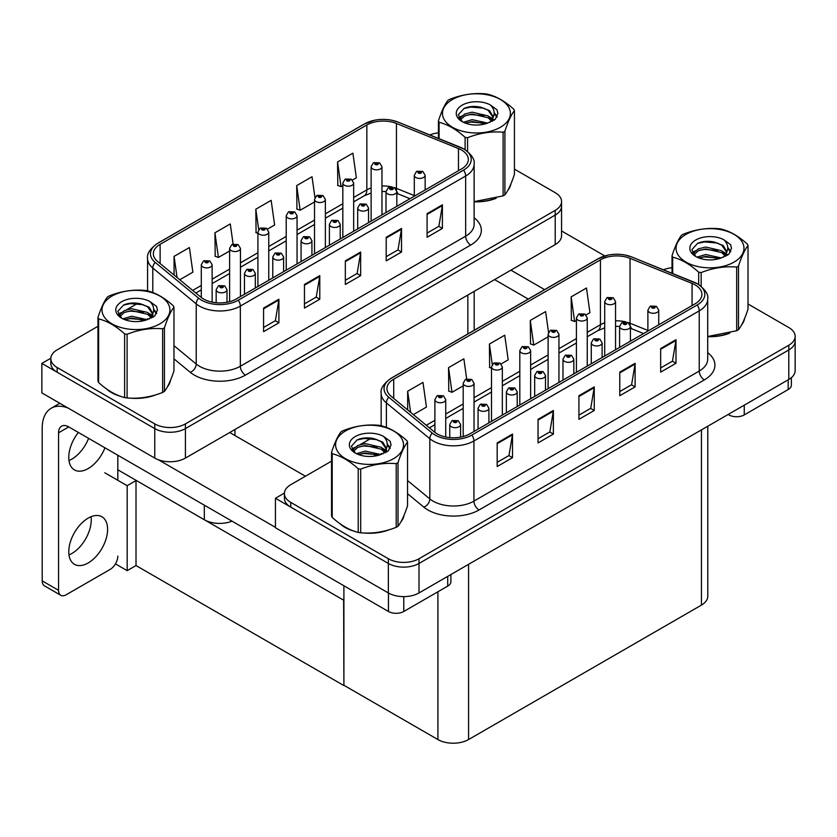<?xml version="1.0" encoding="UTF-8"?>
<svg xmlns="http://www.w3.org/2000/svg" width="837" height="837" viewBox="0 0 837 837"><rect width="100%" height="100%" fill="white"/><g stroke="black" fill="none" stroke-linecap="round" stroke-linejoin="round"><path stroke-width="1.26" d="M232.027 521.169A21.678 12.513 180 0 1 204.322 519.746L117.818 469.798M561.564 201.529L561.564 235.741A21.678 12.513 0 0 1 555.213 244.592L185.416 458.09A21.678 12.513 0 0 1 154.761 458.09L41.85 392.898L41.85 363.404L154.761 428.596A21.678 12.513 0 0 0 185.416 428.596L555.213 215.088A21.678 12.513 0 0 0 561.564 206.247A21.678 12.513 0 0 1 555.213 215.088L185.416 428.596A21.678 12.513 0 0 1 154.761 428.596L57.178 372.256A21.678 12.513 0 0 1 50.827 363.404L50.827 358.686A21.678 12.513 0 0 0 57.178 367.537L154.761 423.878A21.678 12.513 0 0 0 185.416 423.878L555.213 210.369A21.678 12.513 0 0 0 561.564 201.529A21.678 12.513 0 0 0 555.213 192.677L514.431 169.126M50.848 358.215L41.85 363.404M343.902 600.328L136.264 480.448L127.172 485.701L104.792 472.779M136.012 480.595L136.012 565.55L127.172 570.656L115.454 563.887M127.172 570.656L127.172 485.701M343.641 600.474L343.902 685.283L343.902 585.754M343.641 685.43L136.012 565.55M331.546 461.145L290.763 484.696A21.678 12.513 0 0 0 284.413 493.548L284.413 498.266A21.678 12.513 0 0 0 290.763 507.117L388.347 563.458A21.678 12.513 0 0 0 419.002 563.458L788.799 349.95A21.678 12.513 0 0 0 795.15 341.109A21.678 12.513 0 0 1 788.799 349.95L419.002 563.458A21.678 12.513 0 0 1 388.347 563.458L275.436 498.266L275.436 527.76L388.347 592.952A21.678 12.513 0 0 0 419.002 592.952L788.799 379.454A21.678 12.513 0 0 0 795.15 370.603L795.15 336.38A21.678 12.513 0 0 0 788.799 327.539L748.016 303.988M284.434 493.077L275.436 498.266M707.788 426.221L707.788 596.258A21.678 12.513 180 0 1 701.437 605.109L468.563 739.552A21.678 12.513 180 0 1 437.908 739.552L343.902 685.283M106.289 388.755A34.683 20.025 0 0 0 111.436 392.543A34.683 20.025 0 0 0 120.685 396.361M461.564 150.053A23.122 13.35 180 0 1 468.333 159.49A23.122 13.35 180 0 1 461.564 168.928L236.254 299.008A23.122 13.35 180 0 1 200.964 297.229L157.534 261.416A23.122 13.35 180 0 1 153.349 253.768A23.122 13.35 180 0 1 160.129 244.32L366.847 124.975A23.122 13.35 180 0 1 396.456 123.478L458.477 148.557A23.122 13.35 180 0 1 461.564 150.053M463.604 148.871A26.01 15.014 0 0 0 460.13 147.186L398.109 122.118A26.01 15.014 0 0 0 391.862 120.256A26.01 15.014 0 0 0 374.516 120.256A26.01 15.014 0 0 0 364.796 123.792L158.078 243.148A26.01 15.014 0 0 0 155.169 262.379L198.599 298.181A26.01 15.014 0 0 0 238.294 300.19L463.604 170.11A26.01 15.014 0 0 0 463.604 148.871M263.582 308.068L263.582 331.661L278.909 322.82L278.909 299.217L263.582 308.068M263.582 327.476L275.394 320.665L278.847 300.002A5.775 3.338 -120 0 0 278.909 299.217M275.289 320.728L278.909 322.82M304.459 284.465L304.459 308.068L319.786 299.217L319.786 275.624L304.459 284.465M304.459 303.883L316.26 297.062L319.724 276.409A5.775 3.338 -120 0 0 319.786 275.624M316.156 297.125L319.786 299.217M427.079 213.676L427.079 237.279L442.407 228.428L442.407 204.824L427.079 213.676M427.079 233.084L438.881 226.272L442.344 205.609A5.775 3.338 -120 0 0 442.407 204.824M438.776 226.335L442.407 228.428M386.202 237.279L386.202 260.872L401.53 252.021L401.53 228.428L386.202 237.279M386.202 256.687L398.004 249.865L401.467 229.212A5.775 3.338 -120 0 0 401.53 228.428M397.91 249.928L401.53 252.021M345.336 260.872L345.336 284.465L360.663 275.624L360.663 252.021L345.336 260.872M345.336 280.28L357.137 273.469L360.601 252.805A5.775 3.338 -120 0 0 360.663 252.021M357.033 273.532L360.663 275.624M474.119 201.801A34.683 20.025 0 0 0 496.195 198.275M507.902 190.229A34.683 20.025 0 0 0 510.926 183.868M130.028 398.119A34.683 20.025 0 0 0 155.724 394.844M167.431 386.799A34.683 20.025 0 0 0 170.455 380.437M438.431 132.874A21.678 12.513 0 0 0 429.862 134.935M137.812 303.276L126.805 309.638M97.96 326.294L57.178 349.835A21.678 12.513 0 0 0 50.827 358.686M179.767 279.757L192.866 272.192L189.403 247.543L174.075 256.384L174.075 275.059M314.942 197.553L312.023 176.743L296.696 185.594L296.936 209.051M352.44 180.06L356.353 177.8L352.89 153.15L337.562 162.001L337.813 185.448M233.094 244.048L230.269 223.939L214.942 232.791L215.193 256.248M267.526 229.087L274.609 224.996L271.146 200.346L255.819 209.198L256.07 232.644M257.911 233.335L255.819 232.56M255.819 209.198L258.685 229.631M296.696 185.594L300.148 210.254L314.524 201.958M300.148 210.254L296.696 208.957M337.562 162.001L341.025 186.651L342.825 185.615M341.025 186.651L337.562 185.364M214.942 232.791L218.405 257.451L229.61 250.985M218.405 257.451L214.942 256.153M174.075 256.384L177.036 277.497M339.874 523.617A34.683 20.025 0 0 0 345.022 527.404A34.683 20.025 0 0 0 354.281 531.223M695.149 284.915A23.122 13.35 180 0 1 701.919 294.352A23.122 13.35 180 0 1 695.149 303.789L469.839 433.869A23.122 13.35 180 0 1 434.549 432.091L391.12 396.278A23.122 13.35 180 0 1 386.945 388.619A23.122 13.35 180 0 1 393.714 379.182L600.432 259.836A23.122 13.35 180 0 1 630.041 258.34L692.063 283.419A23.122 13.35 180 0 1 695.149 284.915M697.2 283.733A26.01 15.014 0 0 0 693.727 282.048L631.694 256.98A26.01 15.014 0 0 0 625.448 255.118A26.01 15.014 0 0 0 608.112 255.118A26.01 15.014 0 0 0 598.382 258.654L391.664 378.01A26.01 15.014 0 0 0 388.755 397.24L432.185 433.043A26.01 15.014 0 0 0 471.88 435.052L697.2 304.971A26.01 15.014 0 0 0 697.2 283.733M497.178 442.93L497.178 466.523L512.506 457.682L512.506 434.079L497.178 442.93M497.178 462.338L508.98 455.527L512.443 434.863A5.775 3.338 -120 0 0 512.506 434.079M508.875 455.579L512.506 457.682M538.045 419.327L538.045 442.93L553.372 434.079L553.372 410.486L538.045 419.327M538.045 438.745L549.857 431.923L553.309 411.27A5.775 3.338 -120 0 0 553.372 410.486M549.752 431.986L553.372 434.079M660.665 348.537L660.665 372.141L675.993 363.289L675.993 339.686L660.665 348.537M660.665 367.945L672.467 361.134L675.93 340.471A5.775 3.338 -120 0 0 675.993 339.686M672.362 361.197L675.993 363.289M619.788 372.13L619.788 395.734L635.116 386.882L635.116 363.289L619.788 372.13M619.788 391.549L631.6 384.727L635.053 364.074A5.775 3.338 -120 0 0 635.116 363.289M631.496 384.79L635.116 386.882M578.922 395.734L578.922 419.327L594.249 410.486L594.249 386.882L578.922 395.734M578.922 415.142L590.723 408.33L594.186 387.667A5.775 3.338 -120 0 0 594.249 386.882M590.619 408.393L594.249 410.486M707.704 336.662A34.683 20.025 0 0 0 729.78 333.136M741.498 325.091A34.683 20.025 0 0 0 744.522 318.73M363.624 532.981A34.683 20.025 0 0 0 389.31 529.706M401.028 521.66A34.683 20.025 0 0 0 404.051 515.299M284.413 493.548A21.678 12.513 0 0 0 290.763 502.399L388.347 558.739A21.678 12.513 0 0 0 419.002 558.739L788.799 345.231A21.678 12.513 0 0 0 795.15 336.38M672.017 267.735A21.678 12.513 0 0 0 663.459 269.796M371.398 438.138L360.391 444.499M413.352 414.618L426.452 407.054L422.988 382.404L407.661 391.245L407.661 409.921M548.528 332.415L545.609 311.605L530.281 320.456L530.532 343.913M586.036 314.921L589.939 312.661L586.475 288.012L571.158 296.863L571.399 320.309M466.68 378.91L463.865 358.801L448.538 367.652L448.778 391.109M501.122 363.949L508.195 359.858L504.732 335.208L489.404 344.049L489.655 367.506M491.497 368.196L489.404 367.422M489.404 344.049L492.271 364.493M530.281 320.456L533.744 345.116L548.109 336.819M533.744 345.116L530.281 343.819M571.158 296.863L574.611 321.513L576.411 320.477M574.611 321.513L571.158 320.226M448.538 367.652L451.99 392.312L463.196 385.847M451.99 392.312L448.538 391.015M407.661 391.245L410.622 412.359M212.138 302.147L212.138 264.764A5.42 3.128 180 0 1 208.79 267.652A5.42 3.128 180 0 1 202.889 266.972A5.42 3.128 180 0 1 201.298 264.764L203.464 260.998A3.61 2.176 57.8 0 1 205.389 261.102A1.81 1.046 0 0 0 205.442 262.546A1.81 1.046 0 0 0 207.994 262.546A1.81 1.046 0 0 0 207.994 261.071A1.81 1.046 0 0 0 205.504 261.039L207.44 261.814L206.205 262.107L205.389 261.102M206.237 262.117L206.237 261.5M205.504 261.039A3.61 1.988 -117.9 0 0 203.809 260.799A3.61 1.988 -117.9 0 0 203.653 260.903M206.184 262.096L206.184 261.531M227.005 302.272L227.005 289.686A5.42 3.128 180 0 1 223.667 292.573A5.42 3.128 180 0 1 217.756 291.904A5.42 3.128 180 0 1 216.166 289.686L218.331 285.93A3.61 2.176 57.8 0 1 220.257 286.034A1.81 1.046 0 0 0 220.309 287.478A1.81 1.046 0 0 0 222.862 287.478A1.81 1.046 0 0 0 222.862 286.003A1.81 1.046 0 0 0 220.372 285.972L222.307 286.735L221.073 287.028L220.257 286.034M221.104 287.049L221.104 286.432M220.372 285.972A3.61 1.988 -117.9 0 0 218.677 285.72A3.61 1.988 -117.9 0 0 218.52 285.825M221.073 287.028L221.052 286.453M445.723 437.008L445.723 399.626A5.42 3.128 180 0 1 442.386 402.513A5.42 3.128 180 0 1 436.475 401.833A5.42 3.128 180 0 1 434.895 399.626L437.05 395.859A3.61 2.176 57.8 0 1 438.975 395.964A1.81 1.046 0 0 0 439.027 397.408A1.81 1.046 0 0 0 441.591 397.408A1.81 1.046 0 0 0 441.591 395.932A1.81 1.046 0 0 0 439.09 395.901L441.036 396.675L439.802 396.968L438.975 395.964M439.823 396.979L439.823 396.361M439.09 395.901A3.61 1.988 -117.9 0 0 437.395 395.66A3.61 1.988 -117.9 0 0 437.238 395.765M439.802 396.968L439.781 396.393M460.591 437.134L460.591 424.547A5.42 3.128 180 0 1 457.253 427.435A5.42 3.128 180 0 1 451.342 426.755A5.42 3.128 180 0 1 449.762 424.547L451.917 420.791A3.61 2.176 57.8 0 1 453.842 420.896A1.81 1.046 0 0 0 453.895 422.34A1.81 1.046 0 0 0 456.458 422.34A1.81 1.046 0 0 0 456.458 420.865A1.81 1.046 0 0 0 453.957 420.833L455.903 421.597L454.669 421.89L453.842 420.896M454.69 421.9L454.69 421.293M453.957 420.833A3.61 1.988 -117.9 0 0 452.262 420.582A3.61 1.988 -117.9 0 0 452.106 420.687M454.669 421.89L454.648 421.314M488.902 422.863L488.902 408.205A5.42 3.128 180 0 1 485.554 411.093A5.42 3.128 180 0 1 479.653 410.423A5.42 3.128 180 0 1 478.063 408.205L480.218 404.449A3.61 2.176 57.8 0 1 482.154 404.553A1.81 1.046 0 0 0 482.206 405.997A1.81 1.046 0 0 0 484.759 405.997A1.81 1.046 0 0 0 484.759 404.522A1.81 1.046 0 0 0 482.258 404.491L484.204 405.254L482.97 405.547L482.154 404.553M482.991 405.568L482.991 404.951M482.258 404.491A3.61 1.988 -117.9 0 0 480.574 404.24A3.61 1.988 -117.9 0 0 480.417 404.344M482.97 405.547L482.949 404.972M517.203 406.531L517.203 391.862A5.42 3.128 180 0 1 513.855 394.75A5.42 3.128 180 0 1 507.954 394.081A5.42 3.128 180 0 1 506.364 391.862L508.53 388.106A3.61 2.176 57.8 0 1 510.455 388.211A1.81 1.046 0 0 0 510.507 389.655A1.81 1.046 0 0 0 513.06 389.655A1.81 1.046 0 0 0 513.06 388.18A1.81 1.046 0 0 0 510.57 388.148L512.506 388.912L511.271 389.205L510.455 388.211M511.302 389.226L511.302 388.609M510.57 388.148A3.61 1.988 -117.9 0 0 508.875 387.908A3.61 1.988 -117.9 0 0 508.718 388.002M511.271 389.205L511.25 388.63M545.504 390.188L545.504 375.52A5.42 3.128 180 0 1 542.167 378.418A5.42 3.128 180 0 1 536.255 377.738A5.42 3.128 180 0 1 534.676 375.52L536.831 371.764A3.61 2.176 57.8 0 1 538.756 371.869A1.81 1.046 0 0 0 538.808 373.312A1.81 1.046 0 0 0 541.372 373.312A1.81 1.046 0 0 0 541.372 371.837A1.81 1.046 0 0 0 538.871 371.806L540.817 372.57L539.583 372.873L539.603 372.266M538.871 371.806A3.61 1.988 -117.9 0 0 537.176 371.565A3.61 1.988 -117.9 0 0 537.019 371.659M539.562 372.852L538.756 371.869M539.583 372.873L539.562 372.287M573.816 373.846L573.816 359.178A5.42 3.128 180 0 1 570.468 362.076A5.42 3.128 180 0 1 564.567 361.396A5.42 3.128 180 0 1 562.977 359.178L565.132 355.422A3.61 2.176 57.8 0 1 567.067 355.526A1.81 1.046 0 0 0 567.12 356.97A1.81 1.046 0 0 0 569.673 356.97A1.81 1.046 0 0 0 569.673 355.495A1.81 1.046 0 0 0 567.172 355.463L569.118 356.227L567.884 356.531L567.067 355.526M567.904 356.541L567.904 355.924M567.172 355.463A3.61 1.988 -117.9 0 0 565.488 355.223A3.61 1.988 -117.9 0 0 565.32 355.327M567.863 356.51L567.863 355.955M255.316 288.012L255.316 273.343A5.42 3.128 180 0 1 251.968 276.231A5.42 3.128 180 0 1 246.057 275.561A5.42 3.128 180 0 1 244.477 273.343L246.633 269.587A3.61 2.176 57.8 0 1 248.558 269.692A1.81 1.046 0 0 0 248.62 271.136A1.81 1.046 0 0 0 251.173 271.136A1.81 1.046 0 0 0 251.173 269.66A1.81 1.046 0 0 0 248.673 269.629L250.619 270.393L249.384 270.686L248.558 269.692M249.405 270.707L249.405 270.089M248.673 269.629A3.61 1.988 -117.9 0 0 246.988 269.378A3.61 1.988 -117.9 0 0 246.821 269.483M249.384 270.686L249.363 270.11M283.617 271.669L283.617 257.001A5.42 3.128 180 0 1 280.269 259.899A5.42 3.128 180 0 1 274.369 259.219A5.42 3.128 180 0 1 272.778 257.001L274.944 253.245A3.61 2.176 57.8 0 1 276.869 253.349A1.81 1.046 0 0 0 276.921 254.793A1.81 1.046 0 0 0 279.474 254.793A1.81 1.046 0 0 0 279.474 253.318A1.81 1.046 0 0 0 276.974 253.287L278.92 254.05L277.685 254.354L276.869 253.349M277.706 254.364L277.706 253.747M276.974 253.287A3.61 1.988 -117.9 0 0 275.289 253.046A3.61 1.988 -117.9 0 0 275.132 253.14M277.685 254.354L277.664 253.768M311.919 255.327L311.919 240.658A5.42 3.128 180 0 1 308.571 243.557A5.42 3.128 180 0 1 302.67 242.876A5.42 3.128 180 0 1 301.079 240.658L303.245 236.902A3.61 2.176 57.8 0 1 305.17 237.007A1.81 1.046 0 0 0 305.223 238.451A1.81 1.046 0 0 0 307.775 238.451A1.81 1.046 0 0 0 307.775 236.976A1.81 1.046 0 0 0 305.285 236.944L307.221 237.708L305.986 238.011L305.17 237.007M306.018 238.022L306.018 237.405M305.285 236.944A3.61 1.988 -117.9 0 0 303.59 236.704A3.61 1.988 -117.9 0 0 303.433 236.798M305.965 237.99L305.965 237.426M340.23 238.984L340.23 224.316A5.42 3.128 180 0 1 336.882 227.214A5.42 3.128 180 0 1 330.971 226.534A5.42 3.128 180 0 1 329.391 224.316L331.546 220.56A3.61 2.176 57.8 0 1 333.471 220.665A1.81 1.046 0 0 0 333.534 222.108A1.81 1.046 0 0 0 336.087 222.108A1.81 1.046 0 0 0 336.087 220.633A1.81 1.046 0 0 0 333.586 220.602L335.532 221.376L334.298 221.669L333.471 220.665M334.319 221.679L334.319 221.062M333.586 220.602A3.61 1.988 -117.9 0 0 331.891 220.361A3.61 1.988 -117.9 0 0 331.734 220.466M334.298 221.669L334.277 221.094M240.449 296.591L240.449 248.422A5.42 3.128 180 0 1 237.101 251.309A5.42 3.128 180 0 1 231.19 250.629A5.42 3.128 180 0 1 229.61 248.422L231.765 244.655A3.61 2.176 57.8 0 1 233.69 244.77A1.81 1.046 0 0 0 233.753 246.204A1.81 1.046 0 0 0 236.306 246.204A1.81 1.046 0 0 0 236.306 244.728A1.81 1.046 0 0 0 233.805 244.697L235.752 245.471L234.517 245.764L233.69 244.77M233.805 244.697A3.61 1.988 -117.9 0 0 232.111 244.456A3.61 1.988 -117.9 0 0 231.954 244.561M268.75 280.249L268.75 232.079A5.42 3.128 180 0 1 265.402 234.967A5.42 3.128 180 0 1 259.501 234.287A5.42 3.128 180 0 1 257.911 232.079L260.077 228.313A3.61 2.176 57.8 0 1 262.002 228.428A1.81 1.046 0 0 0 262.054 229.861A1.81 1.046 0 0 0 264.607 229.861A1.81 1.046 0 0 0 264.607 228.396A1.81 1.046 0 0 0 262.107 228.365L263.843 228.836L262.818 229.422L262.839 228.825M262.107 228.365A3.61 1.988 -117.9 0 0 260.422 228.114A3.61 1.988 -117.9 0 0 260.265 228.219M262.797 229.411L262.002 228.428M262.818 229.422L262.797 228.846M297.051 263.906L297.051 215.737A5.42 3.128 180 0 1 293.703 218.624A5.42 3.128 180 0 1 287.802 217.944A5.42 3.128 180 0 1 286.212 215.737L288.378 211.981A3.61 2.176 57.8 0 1 290.303 212.085A1.81 1.046 0 0 0 290.355 213.529A1.81 1.046 0 0 0 292.908 213.529A1.81 1.046 0 0 0 292.908 212.054A1.81 1.046 0 0 0 290.418 212.023L292.354 212.786L291.119 213.079L290.303 212.085M291.15 213.1L291.15 212.483M290.418 212.023A3.61 1.988 -117.9 0 0 288.723 211.771A3.61 1.988 -117.9 0 0 288.566 211.876M291.119 213.079L291.098 212.504M474.035 431.453L474.035 383.283A5.42 3.128 180 0 1 470.687 386.171A5.42 3.128 180 0 1 464.786 385.491A5.42 3.128 180 0 1 463.196 383.283L465.351 379.517A3.61 2.176 57.8 0 1 467.287 379.632A1.81 1.046 0 0 0 467.339 381.065A1.81 1.046 0 0 0 469.892 381.065A1.81 1.046 0 0 0 469.892 379.59A1.81 1.046 0 0 0 467.391 379.559L469.337 380.333L468.103 380.626L467.287 379.632M468.124 380.636L468.124 380.019M467.391 379.559A3.61 1.988 -117.9 0 0 465.707 379.318A3.61 1.988 -117.9 0 0 465.539 379.423M468.103 380.626L468.082 380.05M502.336 415.11L502.336 366.941A5.42 3.128 180 0 1 498.988 369.828A5.42 3.128 180 0 1 493.087 369.148A5.42 3.128 180 0 1 491.497 366.941L493.663 363.174A3.61 2.176 57.8 0 1 495.588 363.289A1.81 1.046 0 0 0 495.64 364.723A1.81 1.046 0 0 0 498.193 364.723A1.81 1.046 0 0 0 498.193 363.248A1.81 1.046 0 0 0 495.703 363.216L497.638 363.99L496.404 364.283L495.588 363.289M496.425 364.294L496.425 363.687M495.703 363.216A3.61 1.988 -117.9 0 0 494.008 362.976A3.61 1.988 -117.9 0 0 493.851 363.08M496.383 364.273L496.383 363.708M530.637 398.768L530.637 350.598A5.42 3.128 180 0 1 527.3 353.486A5.42 3.128 180 0 1 521.388 352.806A5.42 3.128 180 0 1 519.808 350.598L521.964 346.832A3.61 2.176 57.8 0 1 523.889 346.947A1.81 1.046 0 0 0 523.941 348.391A1.81 1.046 0 0 0 526.504 348.391A1.81 1.046 0 0 0 526.504 346.916A1.81 1.046 0 0 0 524.004 346.884L525.95 347.648L524.715 347.941L523.889 346.947M524.736 347.951L524.736 347.345M524.004 346.884A3.61 1.988 -117.9 0 0 522.309 346.633A3.61 1.988 -117.9 0 0 522.152 346.738M524.715 347.941L524.694 347.365M744.25 405.171L744.25 414.911L788.192 389.54L788.192 379.81M604.816 255.944L561.564 230.97M544.615 289.623L510.915 270.163M791.363 377.665L791.363 385.114A10.839 6.257 180 0 1 788.192 389.54M744.25 414.911A10.839 6.257 180 0 1 728.922 414.911L728.922 414.022M494.562 279.6L528.262 299.06M728.159 414.461L728.922 414.911M91.045 516.711A27.454 15.851 -60 0 1 71.836 553.519A27.454 15.851 -60 0 1 68.99 554.921M88.188 518.124A27.454 15.851 -60 0 1 101.915 516.764A27.454 15.851 -60 0 1 106.121 538.756A27.454 15.851 -60 0 1 88.188 562.956A27.454 15.851 -60 0 1 74.462 564.316A27.454 15.851 -60 0 1 70.256 542.313A27.454 15.851 -60 0 1 88.188 518.124M88.596 438.358A27.454 15.851 -60 0 1 71.836 459.126A27.454 15.851 -60 0 1 68.99 460.528M104.949 447.795A27.454 15.851 -60 0 1 88.188 468.563A27.454 15.851 -60 0 1 74.462 469.923A27.454 15.851 -60 0 1 78.385 432.457M403.779 596.614L403.779 611.481L447.722 586.109L447.722 576.379M305.432 476.232L229.715 432.52M275.436 527.352L158.413 459.785M58.559 590.326A10.839 6.257 120 0 0 60.798 595.295L44.455 585.848A10.839 6.257 -60 0 1 42.206 580.888L58.559 590.326L58.559 432.813A14.449 8.339 60 0 1 61.551 426.2A14.449 8.339 60 0 1 68.77 426.912L388.452 611.481L388.452 593.014M68.195 408.111A43.357 25.026 -120 0 0 51.183 408.247A43.357 25.026 -120 0 0 42.206 428.094L42.206 580.888M60.798 595.295A10.839 6.257 120 0 0 66.217 594.751L110.16 569.39A10.839 6.257 120 0 0 117.818 556.113M117.818 480.302L117.818 455.234M450.892 574.538L450.892 581.684A10.839 6.257 180 0 1 447.722 586.109M403.779 611.481A10.839 6.257 180 0 1 388.452 611.481M509.733 186.609A34.317 19.816 180 0 1 509.367 187.394M492.752 199.248A34.317 19.816 180 0 1 475.259 201.623M402.848 518.04A34.317 19.816 180 0 1 402.482 518.825M385.867 530.679A34.317 19.816 180 0 1 368.374 533.054M350.002 529.539A34.317 19.816 180 0 1 345.283 527.258A34.317 19.816 180 0 1 342.166 525.197M169.262 383.179A34.317 19.816 180 0 1 168.896 383.963M152.282 395.817A34.317 19.816 180 0 1 134.788 398.192M116.416 394.677A34.317 19.816 180 0 1 111.687 392.396A34.317 19.816 180 0 1 108.58 390.335M743.319 321.471A34.317 19.816 180 0 1 742.953 322.255M726.338 334.109A34.317 19.816 180 0 1 708.845 336.484M452.419 99.519A33.961 19.607 -0 0 0 452.419 127.245A33.961 19.607 -0 0 0 500.442 127.245A33.961 19.607 -0 0 0 500.442 99.519A33.961 19.607 -0 0 0 452.419 99.519M474.119 201.633L503.1 195.879A39.015 22.526 -0 0 0 504.02 195.366A39.015 22.526 -0 0 0 504.91 194.833C508.069 190.878 511.24 184.046 514.431 174.326L514.431 110.651A39.015 22.526 -0 0 0 513.772 109.228C505.077 101.35 496.404 96.349 487.762 94.215A39.015 22.526 -0 0 0 485.293 93.828C473.397 92.813 461.553 94.644 449.762 99.331A39.015 22.526 -0 0 0 448.841 99.844A39.015 22.526 -0 0 0 447.952 100.367C444.761 104.384 441.591 111.216 438.431 120.884A39.015 22.526 -0 0 0 439.09 122.307L439.09 138.66M465.1 149.677L465.1 137.331C456.416 129.453 447.743 124.441 439.09 122.307M465.1 137.331A39.015 22.526 -0 0 0 467.569 137.707L467.569 151.466M503.1 195.879L503.1 132.215C491.309 131.179 479.465 133.01 467.569 137.707M503.1 132.215A39.015 22.526 -0 0 0 504.02 131.702A39.015 22.526 -0 0 0 504.91 131.168L504.91 194.833M487.668 123.091L472.152 119.66L463.353 122.265M485.502 123.792L472.152 121.532L465.33 123.123M491.915 119.817L488.107 115.893L472.152 112.168L464.755 114.02L460.476 117.661L459.921 119.649M491.309 120.748L488.107 117.766L472.152 114.041L464.755 115.893L460.256 120.015M489.854 122.369L492.386 118.854L492.951 116.385L489.624 110.651L480.564 107.146C474.38 105.891 468.887 106.33 464.064 108.454L458.257 114.795L462.16 121.585M492.072 121.386L492.951 117.871M492.899 117.117L488.107 110.264L480.993 107.23M462.16 105.148A20.193 11.655 -0 0 0 462.16 121.627A20.193 11.655 -0 0 0 487.396 123.175L495.263 119.356L497.91 113.382L497.011 109.825L490.388 104.97A20.193 11.655 -0 0 0 462.16 105.148M490.388 104.97C494.594 109.239 495.263 113.874 492.386 118.844M438.431 138.398L438.431 120.884M514.431 110.651C511.271 114.606 508.09 121.449 504.91 131.168M484.027 123.175L470.875 122.045L465.634 122.997M493.631 120.518L492.711 119.775M492.156 119.367L491.214 118.749M484.027 115.684L470.875 114.554L465.634 115.506M460.58 117.483L459.032 118.435M496.916 117.128L494.144 113.487M484.079 108.203L470.875 107.063L463.834 108.569M497.91 113.57L497.011 109.825M494.238 120.12L492.878 118.959M492.47 118.655L489.237 116.72M461.857 115.914L458.686 117.745M497.147 116.678L494.144 112.545M345.535 430.95A33.961 19.607 -0 0 0 345.535 458.676A33.961 19.607 -0 0 0 393.557 458.676A33.961 19.607 -0 0 0 393.557 430.95A33.961 19.607 -0 0 0 345.535 430.95M341.956 431.275A39.015 22.526 -0 0 0 341.067 431.798C337.886 435.815 334.706 442.647 331.546 452.315A39.015 22.526 -0 0 0 332.216 453.738L332.216 517.402C340.858 525.259 349.531 530.26 358.215 532.426A39.015 22.526 -0 0 0 360.695 532.803C372.486 533.839 384.329 532.008 396.215 527.31A39.015 22.526 -0 0 0 397.136 526.797A39.015 22.526 -0 0 0 398.025 526.264C401.185 522.309 404.355 515.477 407.546 505.747L407.546 442.082A39.015 22.526 -0 0 0 406.887 440.66C398.192 432.781 389.519 427.78 380.877 425.646A39.015 22.526 -0 0 0 378.408 425.259C366.512 424.244 354.668 426.075 342.877 430.762A39.015 22.526 -0 0 0 341.956 431.275M358.215 532.426L358.215 468.751C349.531 460.884 340.858 455.872 332.216 453.738M358.215 468.751A39.015 22.526 -0 0 0 360.695 469.138L360.695 532.803M396.215 527.31L396.215 463.646C384.424 462.61 372.58 464.441 360.695 469.138M396.215 463.646A39.015 22.526 -0 0 0 397.136 463.133A39.015 22.526 -0 0 0 398.025 462.599L398.025 526.264M331.546 452.315L331.546 515.979A39.015 22.526 -0 0 0 332.216 517.402M380.783 454.522L365.277 451.091L356.468 453.696M378.617 455.223L365.277 452.963L358.456 454.554M385.03 451.248L381.233 447.314L365.277 443.6L357.87 445.441L353.591 449.092L353.036 451.08M384.424 452.179L381.233 449.187L365.277 445.472L357.87 447.314L353.371 451.446M382.969 453.8L385.501 450.285L386.066 447.816L382.739 442.072L373.679 438.578C367.495 437.322 362.002 437.751 357.19 439.885L351.373 446.226L355.275 453.016M385.198 452.817L386.066 449.302M386.014 448.548L381.233 441.695L374.108 438.661M355.275 436.569A20.193 11.655 -0 0 0 355.275 453.058A20.193 11.655 -0 0 0 380.511 454.606L388.378 450.787L391.036 444.813L390.126 441.256L383.513 436.401A20.193 11.655 -0 0 0 355.275 436.569M383.513 436.401C387.719 440.67 388.378 445.294 385.501 450.275M407.546 442.082C404.386 446.037 401.216 452.88 398.025 462.599M377.142 454.606L363.99 453.476L358.749 454.428M386.746 451.938L385.826 451.206M385.271 450.798L384.329 450.18M377.142 447.104L363.99 445.985L358.749 446.937M353.695 448.914L352.157 449.867M390.032 448.548L387.259 444.907M377.194 439.634L363.99 438.494L356.949 440M391.025 445.002L390.126 441.256M387.353 451.551L385.993 450.39M385.585 450.086L382.352 448.151M354.972 447.345L351.802 449.176M390.262 448.109L387.259 443.976M111.949 296.089A33.961 19.607 -0 0 0 111.949 323.814A33.961 19.607 -0 0 0 159.972 323.814A33.961 19.607 -0 0 0 159.972 296.089A33.961 19.607 -0 0 0 111.949 296.089M108.371 296.413A39.015 22.526 -0 0 0 107.481 296.936C104.29 300.954 101.12 307.786 97.96 317.453A39.015 22.526 -0 0 0 98.62 318.876L98.62 382.54C107.272 390.398 115.945 395.399 124.629 397.565A39.015 22.526 -0 0 0 127.098 397.941C138.9 398.977 150.733 397.146 162.629 392.448A39.015 22.526 -0 0 0 163.55 391.936A39.015 22.526 -0 0 0 164.439 391.402C167.599 387.447 170.769 380.615 173.96 370.896L173.96 307.221A39.015 22.526 -0 0 0 173.301 305.798C164.607 297.92 155.933 292.919 147.291 290.784A39.015 22.526 -0 0 0 144.822 290.397C132.926 289.382 121.083 291.213 109.291 295.9A39.015 22.526 -0 0 0 108.371 296.413M124.629 397.565L124.629 333.89C115.945 326.022 107.272 321.01 98.62 318.876M124.629 333.89A39.015 22.526 -0 0 0 127.098 334.277L127.098 397.941M162.629 392.448L162.629 328.784C150.838 327.748 138.994 329.579 127.098 334.277M162.629 328.784A39.015 22.526 -0 0 0 163.55 328.271A39.015 22.526 -0 0 0 164.439 327.738L164.439 391.402M97.96 317.453L97.96 381.117A39.015 22.526 -0 0 0 98.62 382.54M147.197 319.661L131.681 316.229L122.882 318.834M145.031 320.362L131.681 318.102L124.859 319.692M151.445 316.386L147.636 312.463L131.681 308.738L124.284 310.59L120.005 314.231L119.45 316.219M150.838 317.317L147.636 314.335L131.681 310.611L124.284 312.463L119.785 316.585M149.384 318.939L151.915 315.423L152.48 312.954L149.153 307.21L140.093 303.716C133.91 302.46 128.417 302.9 123.594 305.024L117.787 311.364L121.689 318.154M151.602 317.955L152.48 314.44M152.428 313.687L147.636 306.834L140.522 303.8M121.689 301.718A20.193 11.655 -0 0 0 121.689 318.196A20.193 11.655 -0 0 0 146.925 319.744L154.793 315.926L157.44 309.952L156.54 306.394L149.917 301.54A20.193 11.655 -0 0 0 121.689 301.718M149.917 301.54C154.123 305.808 154.793 310.433 151.915 315.413M173.96 307.221C170.8 311.176 167.62 318.018 164.439 327.738M143.556 319.744L130.394 318.615L125.163 319.567M153.161 317.077L152.24 316.344M151.685 315.936L150.744 315.319M143.556 312.253L130.394 311.123L125.163 312.075M120.109 314.053L118.561 315.005M156.446 313.697L153.673 310.056M143.608 304.773L130.394 303.632L123.363 305.139M157.44 310.14L156.54 306.394M153.767 316.689L152.407 315.528M151.999 315.225L148.766 313.289M121.386 312.483L118.216 314.314M156.676 313.247L153.673 309.115M686.005 234.381A33.961 19.607 -0 0 0 686.005 262.107A33.961 19.607 -0 0 0 734.028 262.107A33.961 19.607 -0 0 0 734.028 234.381A33.961 19.607 -0 0 0 686.005 234.381M707.704 336.495L736.686 330.741A39.015 22.526 -0 0 0 737.606 330.228A39.015 22.526 -0 0 0 738.496 329.694C741.655 325.739 744.825 318.907 748.016 309.177L748.016 245.513A39.015 22.526 -0 0 0 747.357 244.09C738.663 236.212 729.99 231.211 721.348 229.076A39.015 22.526 -0 0 0 718.878 228.689C706.983 227.674 695.139 229.505 683.348 234.193A39.015 22.526 -0 0 0 682.427 234.705A39.015 22.526 -0 0 0 681.538 235.228C678.357 239.246 675.177 246.078 672.017 255.745A39.015 22.526 -0 0 0 672.686 257.168L672.686 273.521M698.686 284.538L698.686 272.182C690.002 264.314 681.328 259.303 672.686 257.168M698.686 272.182A39.015 22.526 -0 0 0 701.165 272.569L701.165 286.327M736.686 330.741L736.686 267.076C724.894 266.04 713.051 267.871 701.165 272.569M736.686 267.076A39.015 22.526 -0 0 0 737.606 266.564A39.015 22.526 -0 0 0 738.496 266.03L738.496 329.694M721.253 257.953L705.748 254.521L696.939 257.126M719.088 258.654L705.748 256.394L698.926 257.984M725.501 254.678L721.703 250.755L705.748 247.03L698.34 248.871L694.061 252.523L693.507 254.511M724.894 255.609L721.703 252.628L705.748 248.903L698.34 250.755L693.842 254.877M723.44 257.231L725.972 253.716L726.537 251.246L723.21 245.503L714.149 242.008C707.966 240.753 702.473 241.192 697.66 243.316L691.843 249.656L695.746 256.446M725.669 256.248L726.537 252.732M726.485 251.979L721.703 245.126L714.578 242.092M695.746 240.01A20.193 11.655 -0 0 0 695.746 256.488A20.193 11.655 -0 0 0 720.981 258.037L728.849 254.218L731.507 248.244L730.596 244.686L723.984 239.832A20.193 11.655 -0 0 0 695.746 240.01M723.984 239.832C728.19 244.101 728.849 248.725 725.972 253.705M672.017 273.26L672.017 255.745M748.016 245.513C744.857 249.468 741.687 256.31 738.496 266.03M717.612 258.037L704.461 256.907L699.219 257.859M727.217 255.369L726.296 254.636M725.742 254.228L724.8 253.611M717.612 250.535L704.461 249.416L699.219 250.368M694.166 252.345L692.628 253.297M730.502 251.979L727.74 248.348M717.665 243.065L704.461 241.924L697.42 243.431M731.496 248.432L730.596 244.686M727.824 254.982L726.464 253.82M726.056 253.517L722.823 251.581M695.442 250.776L692.272 252.607M730.732 251.539L727.73 247.407M368.531 222.642L368.531 207.984A5.42 3.128 180 0 1 365.183 210.872A5.42 3.128 180 0 1 359.282 210.192A5.42 3.128 180 0 1 357.692 207.984L359.858 204.218A3.61 2.176 57.8 0 1 361.783 204.322A1.81 1.046 0 0 0 361.835 205.766A1.81 1.046 0 0 0 364.388 205.766A1.81 1.046 0 0 0 364.388 204.291A1.81 1.046 0 0 0 361.887 204.259L363.833 205.034L362.599 205.327L361.783 204.322M362.62 205.337L362.62 204.72M361.887 204.259A3.61 1.988 -117.9 0 0 360.203 204.019A3.61 1.988 -117.9 0 0 360.046 204.123M362.599 205.327L362.578 204.751M396.832 206.3L396.832 191.642A5.42 3.128 180 0 1 393.484 194.529A5.42 3.128 180 0 1 387.583 193.849A5.42 3.128 180 0 1 385.993 191.642L388.159 187.875A3.61 2.176 57.8 0 1 390.084 187.98A1.81 1.046 0 0 0 390.136 189.424A1.81 1.046 0 0 0 392.689 189.424A1.81 1.046 0 0 0 392.689 187.948A1.81 1.046 0 0 0 390.199 187.917L392.135 188.691L390.9 188.984L390.084 187.98M390.931 188.995L390.931 188.377M390.199 187.917A3.61 1.988 -117.9 0 0 388.504 187.676A3.61 1.988 -117.9 0 0 388.347 187.781M390.879 188.974L390.879 188.409M425.144 189.957L425.144 175.299A5.42 3.128 180 0 1 421.796 178.187A5.42 3.128 180 0 1 415.884 177.507A5.42 3.128 180 0 1 414.305 175.299L416.46 171.533A3.61 2.176 57.8 0 1 418.385 171.637A1.81 1.046 0 0 0 418.437 173.081A1.81 1.046 0 0 0 421.001 173.081A1.81 1.046 0 0 0 421.001 171.606A1.81 1.046 0 0 0 418.5 171.575L420.446 172.349L419.211 172.642L419.232 172.035M418.5 171.575A3.61 1.988 -117.9 0 0 416.805 171.334A3.61 1.988 -117.9 0 0 416.648 171.439M419.191 172.631L418.385 171.637M419.211 172.642L419.191 172.066M602.117 357.504L602.117 342.835A5.42 3.128 180 0 1 598.769 345.733A5.42 3.128 180 0 1 592.868 345.053A5.42 3.128 180 0 1 591.278 342.835L593.443 339.079A3.61 2.176 57.8 0 1 595.369 339.184A1.81 1.046 0 0 0 595.421 340.628A1.81 1.046 0 0 0 597.974 340.628A1.81 1.046 0 0 0 597.974 339.152A1.81 1.046 0 0 0 595.484 339.121L597.21 339.592L596.185 340.188L596.206 339.581M595.484 339.121A3.61 1.988 -117.9 0 0 593.789 338.88A3.61 1.988 -117.9 0 0 593.632 338.985M596.164 340.167L595.369 339.184M596.185 340.188L596.164 339.613M630.418 341.161L630.418 326.503A5.42 3.128 180 0 1 627.08 329.391A5.42 3.128 180 0 1 621.169 328.711A5.42 3.128 180 0 1 619.589 326.503L621.745 322.737A3.61 2.176 57.8 0 1 623.67 322.841A1.81 1.046 0 0 0 623.722 324.285A1.81 1.046 0 0 0 626.285 324.285A1.81 1.046 0 0 0 626.285 322.81A1.81 1.046 0 0 0 623.785 322.779L625.731 323.553L624.496 323.846L624.517 323.239M623.785 322.779A3.61 1.988 -117.9 0 0 622.09 322.538A3.61 1.988 -117.9 0 0 621.933 322.643M624.475 323.835L623.67 322.841M624.496 323.846L624.475 323.27M658.729 324.819L658.729 310.161A5.42 3.128 180 0 1 655.381 313.048A5.42 3.128 180 0 1 649.481 312.368A5.42 3.128 180 0 1 647.89 310.161L650.046 306.394A3.61 2.176 57.8 0 1 651.981 306.499A1.81 1.046 0 0 0 652.033 307.943A1.81 1.046 0 0 0 654.586 307.943A1.81 1.046 0 0 0 654.586 306.468A1.81 1.046 0 0 0 652.086 306.436L654.032 307.21L652.797 307.503L652.818 306.897M652.086 306.436A3.61 1.988 -117.9 0 0 650.401 306.196A3.61 1.988 -117.9 0 0 650.234 306.3M652.776 307.493L651.981 306.499M652.797 307.503L652.776 306.928M558.949 382.425L558.949 334.256A5.42 3.128 180 0 1 555.601 337.144A5.42 3.128 180 0 1 549.7 336.474A5.42 3.128 180 0 1 548.109 334.256L550.265 330.5A3.61 2.176 57.8 0 1 552.2 330.605A1.81 1.046 0 0 0 552.253 332.048A1.81 1.046 0 0 0 554.805 332.048A1.81 1.046 0 0 0 554.805 330.573A1.81 1.046 0 0 0 552.305 330.542L554.251 331.306L553.016 331.598L552.2 330.605M553.037 331.619L553.037 331.002M552.305 330.542A3.61 1.988 -117.9 0 0 550.62 330.291A3.61 1.988 -117.9 0 0 550.453 330.395M553.016 331.598L552.995 331.023M587.25 366.083L587.25 317.914A5.42 3.128 180 0 1 583.902 320.801A5.42 3.128 180 0 1 578.001 320.132A5.42 3.128 180 0 1 576.411 317.914L578.576 314.157A3.61 2.176 57.8 0 1 580.501 314.262A1.81 1.046 0 0 0 580.554 315.706A1.81 1.046 0 0 0 583.107 315.706A1.81 1.046 0 0 0 583.107 314.231A1.81 1.046 0 0 0 580.606 314.199L582.552 314.963L581.317 315.256L580.501 314.262M581.338 315.277L581.338 314.66M580.606 314.199A3.61 1.988 -117.9 0 0 578.922 313.948A3.61 1.988 -117.9 0 0 578.765 314.053M581.317 315.256L581.296 314.681M615.551 349.74L615.551 301.571A5.42 3.128 180 0 1 612.213 304.469A5.42 3.128 180 0 1 606.302 303.789A5.42 3.128 180 0 1 604.712 301.571L606.877 297.815A3.61 2.176 57.8 0 1 608.802 297.92A1.81 1.046 0 0 0 608.855 299.364A1.81 1.046 0 0 0 611.418 299.364A1.81 1.046 0 0 0 611.418 297.888A1.81 1.046 0 0 0 608.917 297.857L610.864 298.621L609.629 298.924L609.65 298.317M608.917 297.857A3.61 1.988 -117.9 0 0 607.223 297.616A3.61 1.988 -117.9 0 0 607.066 297.71M609.608 298.903L608.802 297.92M609.629 298.924L609.608 298.338M325.363 247.564L325.363 199.394A5.42 3.128 180 0 1 322.015 202.282A5.42 3.128 180 0 1 316.104 201.612A5.42 3.128 180 0 1 314.524 199.394L316.679 195.638A3.61 2.176 57.8 0 1 318.604 195.743A1.81 1.046 0 0 0 318.656 197.187A1.81 1.046 0 0 0 321.22 197.187A1.81 1.046 0 0 0 321.22 195.712A1.81 1.046 0 0 0 318.719 195.68L320.665 196.444L319.431 196.737L318.604 195.743M319.452 196.758L319.452 196.14M318.719 195.68A3.61 1.988 -117.9 0 0 317.024 195.429A3.61 1.988 -117.9 0 0 316.867 195.534M319.431 196.737L319.41 196.161M353.664 231.221L353.664 183.052A5.42 3.128 180 0 1 350.316 185.95A5.42 3.128 180 0 1 344.415 185.27A5.42 3.128 180 0 1 342.825 183.052L344.99 179.296A3.61 2.176 57.8 0 1 346.916 179.4A1.81 1.046 0 0 0 346.968 180.844A1.81 1.046 0 0 0 349.521 180.844A1.81 1.046 0 0 0 349.521 179.369A1.81 1.046 0 0 0 347.02 179.338L348.966 180.101L347.732 180.394L346.916 179.4M347.753 180.415L347.753 179.798M347.02 179.338A3.61 1.988 -117.9 0 0 345.336 179.097A3.61 1.988 -117.9 0 0 345.179 179.191M347.732 180.394L347.711 179.819M381.965 214.879L381.965 166.709A5.42 3.128 180 0 1 378.617 169.608A5.42 3.128 180 0 1 372.716 168.928A5.42 3.128 180 0 1 371.126 166.709L373.292 162.953A3.61 2.176 57.8 0 1 375.217 163.058A1.81 1.046 0 0 0 375.269 164.502A1.81 1.046 0 0 0 377.822 164.502A1.81 1.046 0 0 0 377.822 163.027A1.81 1.046 0 0 0 375.332 162.995L377.267 163.759L376.033 164.062L375.217 163.058M376.064 164.073L376.064 163.456M375.332 162.995A3.61 1.988 -117.9 0 0 373.637 162.755A3.61 1.988 -117.9 0 0 373.48 162.849M376.033 164.062L376.012 163.477M204.322 519.746L204.322 505.171M154.761 458.09L154.761 423.878M555.213 244.592L555.213 210.369M185.416 458.09L185.416 423.878M467.852 333.942L467.852 295.032M234.977 435.554L234.977 429.475M388.347 592.952L388.347 558.739M419.002 592.952L419.002 558.739M788.799 379.454L788.799 345.231M701.437 605.109L701.437 429.894M468.563 739.552L468.563 564.337M437.908 739.552L437.908 591.769M474.119 217.766A36.127 20.862 180 0 1 470.76 245.032L245.45 375.112A7.23 4.175 60 0 1 240.334 366.261L465.654 236.18A28.897 16.688 0 0 0 474.119 224.389L474.119 164.209A28.897 16.688 180 0 1 465.654 176.011A7.23 4.175 -120 0 0 463.604 170.11M245.45 375.112A36.127 20.862 180 0 1 194.362 375.112A36.127 20.862 180 0 1 190.313 372.329L173.96 358.843M198.599 298.181A7.23 4.834 129.5 0 0 196.224 303.862L196.224 364.032A28.897 16.688 0 0 0 199.468 366.261A28.897 16.688 0 0 0 240.334 366.261L240.334 306.091A28.897 16.688 180 0 1 196.224 303.862L152.794 268.049A28.897 16.688 180 0 1 147.574 258.487L147.574 290.857M374.516 120.256L364.252 124.033A7.23 4.175 60 0 1 364.796 123.792M158.078 243.148A7.23 4.175 -120 0 0 157.534 243.379C149.99 248.83 146.674 253.862 147.574 258.487M155.169 262.379A7.23 4.834 129.5 0 0 152.794 268.049L152.794 292.542M238.294 300.19A7.23 4.175 60 0 1 240.334 306.091L465.654 176.011L465.654 236.18A7.23 4.175 60 0 0 470.76 245.032M140.794 321.272A36.127 20.862 180 0 1 141.61 319.085M57.178 367.537L57.178 372.256M152.794 313.76L152.794 317.307M147.574 318.656A28.897 16.688 0 0 0 147.615 319.546M173.96 345.671L196.224 364.032A7.23 4.834 -50.5 0 1 190.313 372.329M160.129 244.32L160.129 263.561M458.477 148.557L458.477 170.706M396.456 123.478L396.456 188.377A23.122 13.35 0 0 0 393.945 187.498M414.305 195.586L396.456 188.377A13.005 6.089 -68 0 0 396.571 190.177M392.302 187.038A23.122 13.35 0 0 0 381.965 185.981M371.126 187.927A23.122 13.35 0 0 0 366.847 189.873L353.664 197.48M366.847 124.975L366.847 189.873A13.005 7.512 60 0 1 364.147 195.827L353.664 201.884M342.825 203.736L325.363 213.822M314.524 220.079L297.051 230.165M286.212 236.421L268.75 246.507M257.911 252.764L240.449 262.849M229.61 269.106L212.138 279.192M201.298 285.448L192.698 290.418M409.984 198.704L399.04 194.278A13.005 6.089 -68 0 1 396.822 191.391M345.336 261.615L360.601 252.805M386.202 238.022L401.467 229.212M427.079 214.429L442.344 205.609M304.459 285.218L319.724 276.409M263.582 308.811L278.847 300.002M707.704 352.628A36.127 20.862 180 0 1 704.346 379.893L479.036 509.974A7.23 4.175 60 0 1 473.93 501.122L699.24 371.042A28.897 16.688 0 0 0 707.704 359.24L707.704 299.071A28.897 16.688 180 0 1 699.24 310.872A7.23 4.175 -120 0 0 697.2 304.971M479.036 509.974A36.127 20.862 180 0 1 427.948 509.974A36.127 20.862 180 0 1 423.899 507.191L407.546 493.704M432.185 433.043A7.23 4.834 129.5 0 0 429.82 438.724L429.82 498.894A28.897 16.688 0 0 0 433.053 501.122A28.897 16.688 0 0 0 473.93 501.122L473.93 440.953A28.897 16.688 180 0 1 429.82 438.724L386.391 402.911A28.897 16.688 180 0 1 381.159 393.348L381.159 425.719M608.112 255.118L597.838 258.895A7.23 4.175 60 0 1 598.382 258.654M391.664 378.01A7.23 4.175 -120 0 0 391.12 378.24C383.587 383.691 380.26 388.724 381.159 393.348M388.755 397.24A7.23 4.834 129.5 0 0 386.391 402.911L386.391 427.404M471.88 435.052A7.23 4.175 60 0 1 473.93 440.953L699.24 310.872L699.24 371.042A7.23 4.175 60 0 0 704.346 379.893M374.39 456.134A36.127 20.862 180 0 1 375.122 454.104M290.763 502.399L290.763 507.117M386.391 448.622L386.391 452.168M381.159 453.518A28.897 16.688 0 0 0 381.201 454.407M407.546 480.532L429.82 498.894A7.23 4.834 -50.5 0 1 423.899 507.191M393.714 379.182L393.714 398.412M692.063 283.419L692.063 305.568M630.041 258.34L630.041 323.239A23.122 13.35 0 0 0 627.541 322.36M647.89 330.448L630.041 323.239A13.005 6.089 -68 0 0 630.156 325.038M625.888 321.9A23.122 13.35 0 0 0 615.551 320.843M604.712 322.779A23.122 13.35 0 0 0 600.432 324.735L587.25 332.341M600.432 259.836L600.432 324.735A13.005 7.512 60 0 1 597.733 330.688L587.25 336.736M576.411 338.598L558.949 348.684M548.109 354.94L530.637 365.026M519.808 371.283L502.336 381.369M491.497 387.625L474.035 397.711M463.196 403.968L445.723 414.053M434.895 420.31L426.284 425.269M643.569 333.565L632.626 329.14A13.005 6.089 -68 0 1 630.418 326.252M578.922 396.476L594.186 387.667M619.788 372.883L635.053 364.074M660.665 349.291L675.93 340.471M538.045 420.08L553.309 411.27M497.178 443.673L512.443 434.863M68.77 426.912L58.559 432.813M474.192 330.27L474.192 291.37M474.119 164.209C475.092 159.71 471.775 154.678 464.158 149.101L398.328 122.181L391.862 120.256M364.252 124.033L157.534 243.379M399.04 194.278L396.832 193.483M385.993 191.537L381.965 191.474M371.126 193.012L364.147 195.827M342.825 208.141L325.363 218.216M314.524 224.473L297.051 234.559M286.212 240.815L268.75 250.901M257.911 257.158L240.449 267.244M229.61 273.5L212.138 283.586M201.298 289.843L195.837 293.002M707.704 299.071C708.677 294.572 705.361 289.539 697.744 283.963L631.925 257.043L625.448 255.118M597.838 258.895L391.12 378.24M632.626 329.14L630.418 328.345M619.589 326.399L615.551 326.336M604.712 327.874L597.733 330.688M576.411 343.003L558.949 353.078M548.109 359.335L530.637 369.42M519.808 375.677L502.336 385.763M491.497 392.019L474.035 402.105M463.196 408.362L445.723 418.448M434.895 424.704L429.423 427.864M212.138 264.764L209.805 260.893L203.809 260.799M201.298 297.501L201.298 264.764M227.005 289.686L224.672 285.825L218.677 285.72M216.166 302.743L216.166 289.686M445.723 399.626L443.39 395.755L437.395 395.66M434.895 432.363L434.895 399.626M460.591 424.547L458.257 420.676L452.262 420.582M449.762 437.605L449.762 424.547M488.902 408.205L486.569 404.344L480.574 404.24M478.063 429.13L478.063 408.205M517.203 391.862L514.87 388.002L508.875 387.908M506.364 412.787L506.364 391.862M545.504 375.52L543.171 371.659L537.176 371.565M534.676 396.445L534.676 375.52M573.816 359.178L571.483 355.317L565.488 355.223M562.977 380.103L562.977 359.178M255.316 273.343L252.973 269.483L246.988 269.378M244.477 294.268L244.477 273.343M283.617 257.001L281.284 253.14L275.289 253.046M272.778 277.926L272.778 257.001M311.919 240.658L309.585 236.798L303.59 236.704M301.079 261.583L301.079 240.658M340.23 224.316L337.886 220.455L331.891 220.361M329.391 245.241L329.391 224.316M240.449 248.422L238.106 244.55L232.111 244.456M229.61 301.686L229.61 248.422M268.75 232.079L266.417 228.208L260.422 228.114M257.911 286.505L257.911 232.079M297.051 215.737L294.718 211.876L288.723 211.771M286.212 270.163L286.212 215.737M474.035 383.283L471.702 379.412L465.707 379.318M463.196 436.548L463.196 383.283M502.336 366.941L500.003 363.07L494.008 362.976M491.497 421.367L491.497 366.941M530.637 350.598L528.304 346.727L522.309 346.633M519.808 405.024L519.808 350.598M51.183 408.247L59.804 403.267M368.531 207.984L366.198 204.113L360.203 204.019M357.692 228.899L357.692 207.984M396.832 191.642L394.499 187.77L388.504 187.676M385.993 212.556L385.993 191.642M425.144 175.299L422.8 171.428L416.805 171.334M414.305 196.214L414.305 175.299M602.117 342.835L599.784 338.975L593.789 338.88M591.278 363.76L591.278 342.835M630.418 326.503L628.085 322.632L622.09 322.538M619.589 347.418L619.589 326.503M658.729 310.161L656.396 306.29L650.401 306.196M647.89 331.075L647.89 310.161M558.949 334.256L556.615 330.395L550.62 330.291M548.109 388.682L548.109 334.256M587.25 317.914L584.917 314.053L578.922 313.948M576.411 372.339L576.411 317.914M615.551 301.571L613.218 297.71L607.223 297.616M604.712 355.997L604.712 301.571M325.363 199.394L323.019 195.534L317.024 195.429M314.524 253.82L314.524 199.394M353.664 183.052L351.331 179.191L345.336 179.097M342.825 237.478L342.825 183.052M381.965 166.709L379.632 162.849L373.637 162.755M371.126 221.135L371.126 166.709"/></g></svg>

